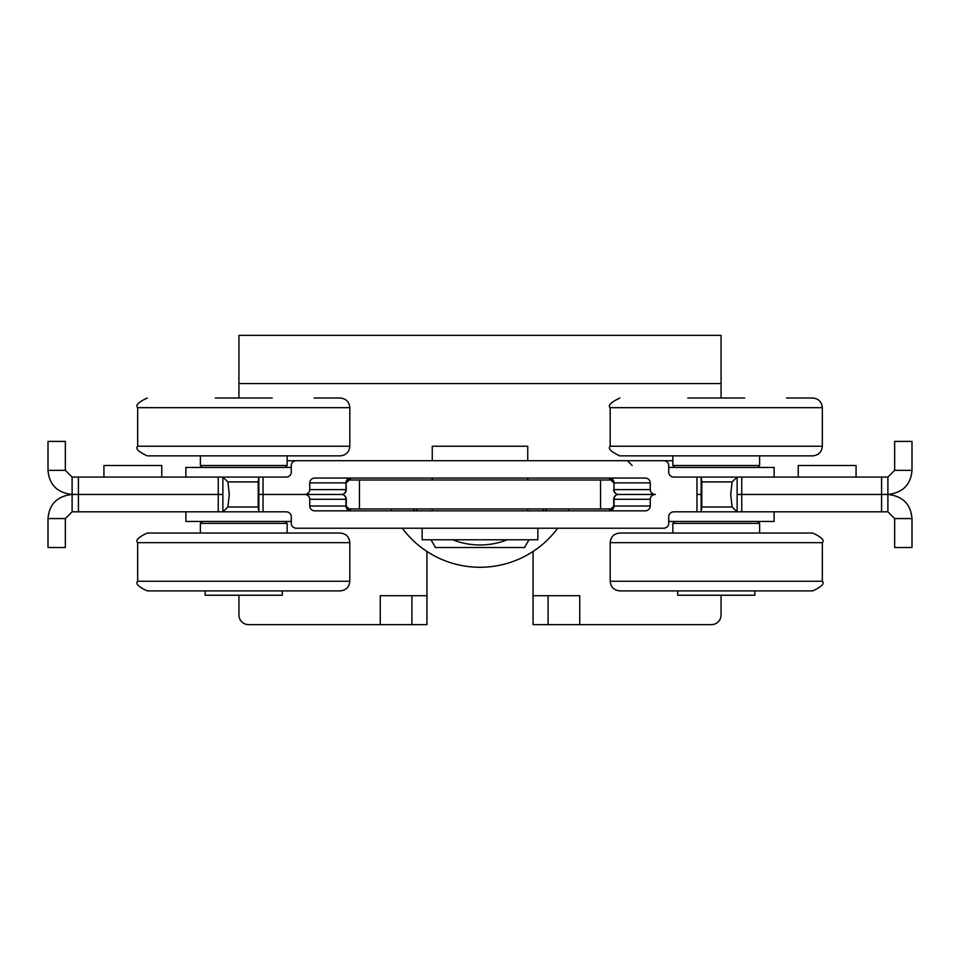 <?xml version="1.0" encoding="UTF-8"?>
<svg xmlns="http://www.w3.org/2000/svg" width="960" height="960" viewBox="0 0 960 960"><rect width="100%" height="100%" fill="white"/><g stroke="black" fill="none" stroke-linecap="round" stroke-linejoin="round"><path stroke-width="1.44" d="M215.304 398.016L272.196 398.016M205.176 590.892L205.176 595.236L282.324 595.236L282.324 590.892M533.04 551.472L533.04 595.716L548.088 595.716L548.088 624.636L711.432 624.636A9.648 9.648 0 0 0 721.068 615L721.068 595.236M548.088 595.716L579.732 595.716L579.732 624.636M426.96 551.472L426.96 595.716L380.268 595.716L380.268 624.636L248.568 624.636A9.648 9.648 0 0 1 238.932 615L238.932 595.236M380.268 624.636L426.96 624.636L426.96 595.716M533.04 595.716L533.04 624.636L548.088 624.636M411.912 595.716L411.912 624.636M721.068 383.568L721.068 335.364L238.932 335.364L238.932 383.568L721.068 383.568L721.068 397.56M347.256 508.932L359.46 508.932L359.46 480L347.244 480M612.756 480L600.54 480L600.54 508.932L612.744 508.932M600.54 508.932L359.46 508.932M359.46 480L600.54 480M238.932 397.56L238.932 383.568M435.456 547.5L431.004 539.784L435.456 547.5L524.544 547.5L435.456 547.5M414.312 510.852L413.196 508.932L414.312 510.852M546.804 508.932L545.688 510.852L546.804 508.932M528.996 539.784L524.544 547.5L528.996 539.784M568.908 508.932A96.912 96.912 0 0 1 568.044 510.852M557.748 528.216A96.912 96.912 0 0 1 402.252 528.216M391.956 510.852A96.912 96.912 0 0 1 391.092 508.932M759.636 455.868L759.636 465.516L672.852 465.516L672.852 455.868M757.716 467.448L759.636 465.516M786.624 398.016L812.676 398.016C818.532 398.592 821.748 401.808 822.324 407.664L822.324 446.232C821.748 452.088 818.532 455.304 812.676 455.868L619.824 455.868C610.944 451.788 607.728 448.584 610.176 446.232L822.324 446.232M200.364 533.04L200.364 523.392L287.148 523.392L287.148 533.04M285.216 521.46L287.148 523.392M349.824 581.244L137.676 581.244C135.276 583.68 138.48 586.896 147.324 590.892L340.176 590.892C346.032 590.316 349.248 587.112 349.824 581.244L349.824 542.676C349.248 536.82 346.032 533.604 340.176 533.04L147.324 533.04C138.444 537.12 135.228 540.336 137.676 542.676L349.824 542.676M672.852 533.04L672.852 523.392L759.636 523.392L759.636 533.04M674.784 521.46L672.852 523.392M610.176 542.676L610.176 581.244C610.752 587.112 613.968 590.316 619.824 590.892L812.676 590.892C821.556 586.812 824.772 583.596 822.324 581.244L822.324 542.676C824.772 540.336 821.556 537.12 812.676 533.04L619.824 533.04C613.968 533.604 610.752 536.82 610.176 542.676L822.324 542.676M645.864 533.04L786.624 533.04M287.148 455.868L287.148 465.516L200.364 465.516L200.364 455.868M285.216 467.448L287.148 465.516M314.136 398.016L340.176 398.016C346.032 398.592 349.248 401.808 349.824 407.664L349.824 446.232C349.248 452.088 346.032 455.304 340.176 455.868L147.324 455.868C138.444 451.788 135.228 448.584 137.676 446.232L349.824 446.232M668.724 521.46L774.108 521.46L774.108 511.824M774.108 477.084L774.108 467.448L668.724 467.448M291.276 467.448L185.892 467.448L185.892 477.084M185.892 511.824L185.892 521.46L291.276 521.46M422.148 528.216L422.148 539.784L537.852 539.784L537.852 528.216M432.264 460.692L432.264 446.256L527.736 446.256L527.736 460.692M527.736 510.852L527.736 508.932M527.736 480L527.736 478.056M732.096 507L730.716 494.46L732.096 481.908L701.784 481.908L701.784 507L732.096 507L737.124 511.824L737.124 477.084L701.16 477.084L701.16 511.824L673.86 511.824A5.136 4.824 180 0 0 668.724 516.648L668.724 523.392A5.136 4.824 -0 0 1 663.588 528.216L296.412 528.216A5.136 4.824 180 0 1 291.276 523.392L291.276 516.648A5.136 4.824 0 0 0 286.14 511.824L263.04 511.824L263.04 494.46L258.216 494.448L258.84 494.46L258.84 511.824L258.216 507L227.904 507L229.284 494.46L227.904 481.908L258.216 481.908L258.216 507M696.96 511.824L696.96 494.46L701.784 494.448L696.96 494.448L696.96 477.084L673.86 477.084A5.136 4.824 180 0 1 668.724 472.272L668.724 465.516A5.136 4.824 -0 0 0 663.588 460.692L296.412 460.692A5.136 4.824 180 0 0 291.276 465.516L291.276 472.272A5.136 4.824 0 0 1 286.14 477.084L258.84 477.084L258.84 494.448L258.216 494.448L304.62 494.46A5.136 4.824 -0 0 1 309.744 499.284L346.284 499.284A4.824 4.824 0 0 0 341.472 494.46L304.62 494.46L341.472 494.448A4.824 4.536 90 0 1 345.996 499.284L345.996 506.04L309.744 506.04A5.136 4.824 180 0 0 314.88 510.852L645.12 510.852A5.136 4.824 -0 0 0 650.256 506.04L650.256 499.284L613.716 499.284A4.824 4.824 0 0 1 618.528 494.46L655.38 494.46A5.136 4.824 180 0 0 650.256 499.284M887.892 511.824L881.568 511.824L881.568 494.46L741.744 494.448L887.892 494.448C902.736 492.804 910.776 484.764 912 470.34L912 441.408L894.648 441.408L894.648 470.34L887.892 477.084L887.892 511.824L894.648 518.568L912 518.568C910.788 504.156 902.748 496.116 887.892 494.46L881.568 494.46L881.568 477.084L737.124 477.084L732.096 481.908M701.784 481.908L701.16 477.084L696.96 477.084M881.568 511.824L701.16 511.824L701.784 507M741.744 477.084L741.744 494.448L737.124 494.46L741.744 494.448L741.744 511.824M912 518.568L912 547.5L894.648 547.5L894.648 518.568M650.256 489.624L650.256 482.868L614.004 482.868L614.004 489.624L650.256 489.624A5.136 4.824 180 0 0 655.38 494.448L618.528 494.448A4.824 4.536 90 0 0 614.004 499.284L614.004 506.04L650.256 506.04M912 470.34L894.648 470.34M798.216 477.084L798.216 465.516L856.068 465.516L856.068 477.084M309.744 482.868L345.996 482.868L345.996 489.624L309.744 489.624L309.744 482.868A5.136 4.824 180 0 1 314.88 478.056L645.12 478.056A5.136 4.824 0 0 1 650.256 482.868M887.892 477.084L881.568 477.084M227.904 507L222.876 511.824L222.876 477.084L227.904 481.908M258.216 481.908L258.84 477.084L78.432 477.084L78.432 494.448L222.876 494.46L218.256 494.448L218.256 511.824L263.04 511.824M72.108 511.824L65.352 518.568L48 518.568C49.212 504.156 57.252 496.116 72.108 494.46L72.108 511.824L218.256 511.824M48 518.568L48 547.5L65.352 547.5L65.352 518.568M65.352 470.34L65.352 441.408L48 441.408L48 470.34L65.352 470.34L72.108 477.084L72.108 494.448L78.432 494.46L78.432 511.824M309.744 506.04L309.744 499.284M48 470.34C49.224 484.764 57.264 492.804 72.108 494.448L218.256 494.448L218.256 477.084M161.784 477.084L161.784 465.516L103.932 465.516L103.932 477.084M263.04 477.084L263.04 494.448L304.62 494.448A5.136 4.824 -0 0 0 309.744 489.624M72.108 477.084L78.432 477.084M687.804 398.016L744.696 398.016M677.676 590.892L677.676 595.236L754.824 595.236L754.824 590.892M287.148 460.716L295.944 460.716M664.056 460.716L672.852 460.716M416.136 508.932A74.616 74.616 0 0 0 417.336 510.852M452.676 539.784A74.616 74.616 0 0 0 507.324 539.784M542.664 510.852A74.616 74.616 0 0 0 543.864 508.932M822.324 407.664L610.176 407.664C607.596 405.6 610.812 402.384 619.824 398.016M610.176 581.244L822.324 581.244M349.824 407.664L137.676 407.664C135.228 405.312 138.444 402.096 147.324 398.016M608.892 510.852L614.004 506.04A4.824 4.536 90 0 1 609.468 510.852M613.716 489.624A4.824 4.824 0 0 0 618.528 494.448A4.824 4.536 90 0 1 614.004 489.624L614.004 482.868A4.824 4.536 90 0 0 609.468 478.056M350.532 510.852A4.824 4.536 90 0 1 345.996 506.04L351.108 510.852M346.284 489.624L345.996 489.624A4.824 4.536 90 0 1 341.472 494.448A4.824 4.824 0 0 0 346.284 489.624L345.996 482.868A4.824 4.536 90 0 1 350.532 478.056M674.784 467.448L672.852 465.516M610.176 407.664L610.176 446.232M202.284 521.46L200.364 523.392M137.676 581.244L137.676 542.676M757.716 521.46L759.636 523.392M202.284 467.448L200.364 465.516M137.676 407.664L137.676 446.232M432.264 510.852L432.264 508.932M432.264 480L432.264 478.056M613.716 506.04L613.716 499.284M613.716 482.868L608.892 478.056M632.184 465.516L627.36 460.692M346.284 499.284L346.284 506.04M346.284 482.868L351.108 478.056"/></g></svg>
